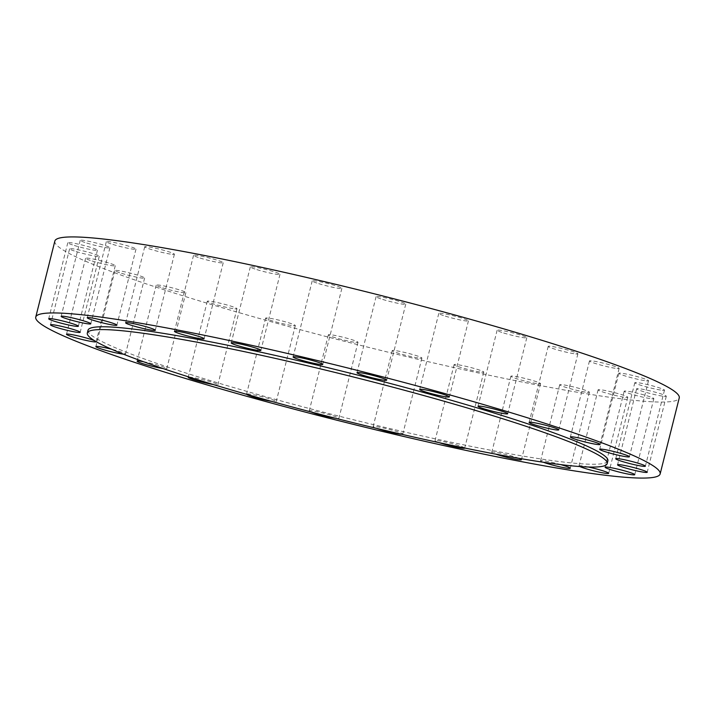 <?xml version="1.0" encoding="UTF-8"?>
<svg xmlns="http://www.w3.org/2000/svg" width="715" height="715" viewBox="0 0 715 715"><rect width="100%" height="100%" fill="white"/><g stroke="black" fill="none" stroke-linecap="round" stroke-linejoin="round"><path stroke-width="0.54" stroke-dasharray="3.58 2.68" d="M254.969 269.019A15.292 1.269 14.1 0 1 250.321 266.883A15.292 1.269 14.1 0 1 259.42 267.982A15.292 1.269 14.1 0 1 275.346 272.201A15.292 1.269 14.1 0 1 279.985 274.337A15.292 1.269 14.1 0 1 270.887 273.246A15.292 1.269 14.1 0 1 254.969 269.019M316.852 283.042A15.292 1.269 14.1 0 1 312.205 280.906A15.292 1.269 14.1 0 1 321.303 282.005A15.292 1.269 14.1 0 1 337.221 286.223A15.292 1.269 14.1 0 1 341.868 288.36A15.292 1.269 14.1 0 1 332.77 287.269A15.292 1.269 14.1 0 1 316.852 283.042M380.738 298.816A15.292 1.269 14.1 0 1 376.09 296.68A15.292 1.269 14.1 0 1 385.197 297.771A15.292 1.269 14.1 0 1 401.115 301.998A15.292 1.269 14.1 0 1 405.763 304.134A15.292 1.269 14.1 0 1 396.655 303.044A15.292 1.269 14.1 0 1 380.738 298.816M443.425 315.538A15.292 1.269 14.1 0 1 438.787 313.411A15.292 1.269 14.1 0 1 447.885 314.502A15.292 1.269 14.1 0 1 463.803 318.729A15.292 1.269 14.1 0 1 468.45 320.856A15.292 1.269 14.1 0 1 459.343 319.766A15.292 1.269 14.1 0 1 443.425 315.538M501.778 332.386A15.292 1.269 14.1 0 1 497.131 330.25A15.292 1.269 14.1 0 1 506.238 331.349A15.292 1.269 14.1 0 1 522.156 335.567A15.292 1.269 14.1 0 1 526.803 337.703A15.292 1.269 14.1 0 1 517.696 336.613A15.292 1.269 14.1 0 1 501.778 332.386M573.832 353.684A15.292 1.269 14.1 0 1 557.423 349.903A15.292 1.269 14.1 0 1 548.217 346.373A15.292 1.269 14.1 0 1 552.266 346.516A15.292 1.269 14.1 0 1 568.675 350.296A15.292 1.269 14.1 0 1 577.881 353.827A15.292 1.269 14.1 0 1 573.832 353.684M615.088 368.27A15.292 1.269 14.1 0 1 598.678 364.489A15.292 1.269 14.1 0 1 589.473 360.959A15.292 1.269 14.1 0 1 593.522 361.093A15.292 1.269 14.1 0 1 609.931 364.873A15.292 1.269 14.1 0 1 619.136 368.413A15.292 1.269 14.1 0 1 615.088 368.27M644.447 380.586A15.292 1.269 14.1 0 1 628.038 376.805A15.292 1.269 14.1 0 1 618.832 373.275A15.292 1.269 14.1 0 1 622.881 373.418A15.292 1.269 14.1 0 1 639.29 377.198A15.292 1.269 14.1 0 1 648.496 380.729A15.292 1.269 14.1 0 1 644.447 380.586M660.437 390.024A15.292 1.269 14.1 0 1 644.027 386.243A15.292 1.269 14.1 0 1 634.822 382.713A15.292 1.269 14.1 0 1 638.87 382.847A15.292 1.269 14.1 0 1 655.28 386.627A15.292 1.269 14.1 0 1 664.485 390.158A15.292 1.269 14.1 0 1 660.437 390.024M662.26 396.101A15.292 1.269 14.1 0 1 645.842 392.32A15.292 1.269 14.1 0 1 636.636 388.79A15.292 1.269 14.1 0 1 640.685 388.924A15.292 1.269 14.1 0 1 657.094 392.705A15.292 1.269 14.1 0 1 666.3 396.235A15.292 1.269 14.1 0 1 662.26 396.101M649.81 398.514A15.292 1.269 14.1 0 1 633.401 394.734A15.292 1.269 14.1 0 1 624.195 391.203A15.292 1.269 14.1 0 1 628.244 391.337A15.292 1.269 14.1 0 1 644.653 395.118A15.292 1.269 14.1 0 1 653.859 398.657A15.292 1.269 14.1 0 1 649.81 398.514M588.409 467.011A15.292 1.269 -165.9 0 0 583.065 465.992A15.292 1.269 -165.9 0 0 579.016 465.858A15.292 1.269 -165.9 0 0 579.91 466.555M623.73 397.147A15.292 1.269 14.1 0 1 607.321 393.366A15.292 1.269 14.1 0 1 598.106 389.836A15.292 1.269 14.1 0 1 602.155 389.97A15.292 1.269 14.1 0 1 618.573 393.751A15.292 1.269 14.1 0 1 627.779 397.29A15.292 1.269 14.1 0 1 623.73 397.147M560.855 464.634A15.292 1.269 -165.9 0 0 544.651 460.916A15.292 1.269 -165.9 0 0 540.603 460.773A15.292 1.269 -165.9 0 0 543.382 462.256M585.317 392.061A15.292 1.269 14.1 0 1 568.908 388.281A15.292 1.269 14.1 0 1 559.702 384.75A15.292 1.269 14.1 0 1 563.742 384.893A15.292 1.269 14.1 0 1 580.16 388.674A15.292 1.269 14.1 0 1 589.366 392.204A15.292 1.269 14.1 0 1 585.317 392.061M519.036 458.342A15.292 1.269 -165.9 0 0 495.835 452.372A15.292 1.269 -165.9 0 0 491.786 452.238A15.292 1.269 -165.9 0 0 495.772 454.141M536.5 383.526A15.292 1.269 14.1 0 1 520.091 379.745A15.292 1.269 14.1 0 1 510.885 376.215A15.292 1.269 14.1 0 1 514.925 376.349A15.292 1.269 14.1 0 1 531.343 380.13A15.292 1.269 14.1 0 1 540.549 383.66A15.292 1.269 14.1 0 1 536.5 383.526M464.67 448.028A15.292 1.269 -165.9 0 0 455.017 444.453A15.292 1.269 -165.9 0 0 439.064 440.798A15.292 1.269 -165.9 0 0 435.015 440.663A15.292 1.269 -165.9 0 0 439.359 442.701M479.729 371.952A15.292 1.269 14.1 0 1 463.32 368.171A15.292 1.269 14.1 0 1 454.105 364.641A15.292 1.269 14.1 0 1 458.154 364.775A15.292 1.269 14.1 0 1 474.563 368.556A15.292 1.269 14.1 0 1 483.778 372.095A15.292 1.269 14.1 0 1 479.729 371.952M401.696 434.282A15.292 1.269 -165.9 0 0 402.795 434.094A15.292 1.269 -165.9 0 0 393.59 430.555A15.292 1.269 -165.9 0 0 377.18 426.775A15.292 1.269 -165.9 0 0 373.132 426.641A15.292 1.269 -165.9 0 0 376.733 428.419M417.846 357.929A15.292 1.269 14.1 0 1 401.437 354.148A15.292 1.269 14.1 0 1 392.222 350.618A15.292 1.269 14.1 0 1 396.271 350.752A15.292 1.269 14.1 0 1 412.68 354.533A15.292 1.269 14.1 0 1 421.895 358.072A15.292 1.269 14.1 0 1 417.846 357.929M335.639 418.293A15.292 1.269 -165.9 0 0 338.91 418.32A15.292 1.269 -165.9 0 0 329.704 414.789A15.292 1.269 -165.9 0 0 313.286 411.009A15.292 1.269 -165.9 0 0 309.238 410.866A15.292 1.269 -165.9 0 0 311.007 411.956M353.952 342.154A15.292 1.269 14.1 0 1 337.543 338.374A15.292 1.269 14.1 0 1 328.337 334.843A15.292 1.269 14.1 0 1 332.386 334.986A15.292 1.269 14.1 0 1 348.795 338.767A15.292 1.269 14.1 0 1 358.001 342.297A15.292 1.269 14.1 0 1 353.952 342.154M271.602 401.365A15.292 1.269 -165.9 0 0 272.165 401.455A15.292 1.269 -165.9 0 0 276.213 401.589A15.292 1.269 -165.9 0 0 267.008 398.058A15.292 1.269 -165.9 0 0 250.599 394.278A15.292 1.269 -165.9 0 0 246.55 394.144A15.292 1.269 -165.9 0 0 246.648 394.349M291.264 325.432A15.292 1.269 14.1 0 1 274.855 321.652A15.292 1.269 14.1 0 1 265.649 318.121A15.292 1.269 14.1 0 1 269.698 318.255A15.292 1.269 14.1 0 1 286.107 322.036A15.292 1.269 14.1 0 1 295.313 325.566A15.292 1.269 14.1 0 1 291.264 325.432M213.159 384.5A15.292 1.269 -165.9 0 0 213.821 384.607A15.292 1.269 -165.9 0 0 217.869 384.75A15.292 1.269 -165.9 0 0 208.655 381.211A15.292 1.269 -165.9 0 0 192.246 377.431A15.292 1.269 -165.9 0 0 189.234 377.1M232.911 308.585A15.292 1.269 14.1 0 1 216.502 304.805A15.292 1.269 14.1 0 1 207.296 301.274A15.292 1.269 14.1 0 1 211.345 301.408A15.292 1.269 14.1 0 1 227.754 305.189A15.292 1.269 14.1 0 1 236.96 308.728A15.292 1.269 14.1 0 1 232.911 308.585M162.984 368.529A15.292 1.269 -165.9 0 0 166.783 368.627A15.292 1.269 -165.9 0 0 162.135 366.491A15.292 1.269 -165.9 0 0 143.393 361.701M160.857 287.287A15.292 1.269 14.1 0 1 156.21 285.151A15.292 1.269 14.1 0 1 165.317 286.241A15.292 1.269 14.1 0 1 181.235 290.469A15.292 1.269 14.1 0 1 185.882 292.605A15.292 1.269 14.1 0 1 176.775 291.514A15.292 1.269 14.1 0 1 160.857 287.287M123.427 354.166A15.292 1.269 -165.9 0 0 125.527 354.041A15.292 1.269 -165.9 0 0 120.88 351.905A15.292 1.269 -165.9 0 0 111.612 349.242M119.602 272.701A15.292 1.269 14.1 0 1 114.954 270.565A15.292 1.269 14.1 0 1 124.061 271.664A15.292 1.269 14.1 0 1 139.979 275.883A15.292 1.269 14.1 0 1 144.627 278.019A15.292 1.269 14.1 0 1 135.519 276.928A15.292 1.269 14.1 0 1 119.602 272.701M90.242 260.385A15.292 1.269 14.1 0 1 85.594 258.249A15.292 1.269 14.1 0 1 94.702 259.339A15.292 1.269 14.1 0 1 110.619 263.567A15.292 1.269 14.1 0 1 115.267 265.703A15.292 1.269 14.1 0 1 106.16 264.613A15.292 1.269 14.1 0 1 90.242 260.385M74.253 250.956A15.292 1.269 14.1 0 1 69.614 248.82A15.292 1.269 14.1 0 1 78.713 249.91A15.292 1.269 14.1 0 1 94.63 254.138A15.292 1.269 14.1 0 1 99.278 256.265A15.292 1.269 14.1 0 1 90.17 255.175A15.292 1.269 14.1 0 1 74.253 250.956M72.438 244.879A15.292 1.269 14.1 0 1 67.791 242.743A15.292 1.269 14.1 0 1 76.898 243.833A15.292 1.269 14.1 0 1 92.816 248.06A15.292 1.269 14.1 0 1 97.455 250.187A15.292 1.269 14.1 0 1 88.356 249.097A15.292 1.269 14.1 0 1 72.438 244.879M84.879 242.456A15.292 1.269 14.1 0 1 80.232 240.32A15.292 1.269 14.1 0 1 89.339 241.42A15.292 1.269 14.1 0 1 105.257 245.638A15.292 1.269 14.1 0 1 109.904 247.774A15.292 1.269 14.1 0 1 100.797 246.684A15.292 1.269 14.1 0 1 84.879 242.456M110.968 243.824A15.292 1.269 14.1 0 1 106.32 241.688A15.292 1.269 14.1 0 1 115.419 242.787A15.292 1.269 14.1 0 1 131.337 247.006A15.292 1.269 14.1 0 1 135.984 249.142A15.292 1.269 14.1 0 1 126.886 248.051A15.292 1.269 14.1 0 1 110.968 243.824M198.189 257.445A15.292 1.269 14.1 0 1 193.55 255.318A15.292 1.269 14.1 0 1 202.649 256.408A15.292 1.269 14.1 0 1 218.567 260.635A15.292 1.269 14.1 0 1 223.214 262.762A15.292 1.269 14.1 0 1 214.107 261.672A15.292 1.269 14.1 0 1 198.189 257.445M170.349 254.084A15.292 1.269 14.1 0 1 153.94 250.304A15.292 1.269 14.1 0 1 144.734 246.773A15.292 1.269 14.1 0 1 148.783 246.916A15.292 1.269 14.1 0 1 165.192 250.697A15.292 1.269 14.1 0 1 174.397 254.227A15.292 1.269 14.1 0 1 170.349 254.084M88.017 330.223A268.009 22.201 -165.9 0 0 249.374 392.106A268.009 22.201 -165.9 0 0 536.947 458.351A268.009 22.201 -165.9 0 0 607.884 460.8M54.849 241.071A321.902 26.67 -165.9 0 0 248.65 315.404A321.902 26.67 -165.9 0 0 594.049 394.966A321.902 26.67 -165.9 0 0 679.25 397.906M96.168 341.663A15.292 1.269 -165.9 0 0 94.55 340.697M250.321 266.883L231.222 342.905M312.205 280.906L293.105 356.928M376.09 296.68L357 372.703M438.787 313.411L419.687 389.434M497.131 330.25L478.04 406.272M548.217 346.373L529.118 422.395M589.473 360.959L570.373 436.981M618.832 373.275L599.733 449.297M634.822 382.713L615.722 458.735M636.636 388.79L617.546 464.813M624.195 391.203L605.096 467.226M598.106 389.836L579.016 465.858M559.702 384.75L540.603 460.773M510.885 376.215L491.786 452.238M454.105 364.641L435.015 440.663M392.222 350.618L373.132 426.641M328.337 334.843L309.238 410.866M265.649 318.121L246.55 394.144M207.296 301.274L188.197 377.297M156.21 285.151L137.119 361.173M114.954 270.565L95.864 346.587M85.594 258.249L66.504 334.271M69.614 248.82L50.515 324.842M67.791 242.743L48.7 318.765M80.232 240.32L61.141 316.343M106.32 241.688L87.221 317.71M193.55 255.318L174.451 331.34M144.734 246.773L125.634 322.796M174.397 254.227L155.298 330.25M223.214 262.762L204.115 338.785M135.984 249.142L116.894 325.164M109.904 247.774L90.805 323.797M97.455 250.187L78.364 326.21M99.278 256.265L80.178 332.287M115.267 265.703L96.168 341.725M144.627 278.019L125.527 354.041M185.882 292.605L166.783 368.627M236.96 308.728L217.869 384.75M295.313 325.566L276.213 401.589M358.001 342.297L338.91 418.32M421.895 358.072L402.795 434.094M483.778 372.095L464.678 448.117M540.549 383.66L521.45 459.682M589.366 392.204L570.266 468.227M627.779 397.29L608.679 473.312M653.859 398.657L634.768 474.68M666.3 396.235L647.209 472.257M664.485 390.158L645.386 466.18M648.496 380.729L629.406 456.751M619.136 368.413L600.046 444.435M577.881 353.827L558.79 429.849M526.803 337.703L507.704 413.726M468.45 320.856L449.351 396.879M405.763 304.134L386.663 380.157M341.868 288.36L322.778 364.382M279.985 274.337L260.895 350.359"/><path stroke-width="1.07" d="M256.247 348.223A15.292 1.269 -165.9 0 0 240.329 344.004A15.292 1.269 -165.9 0 0 231.222 342.905A15.292 1.269 -165.9 0 0 235.87 345.041A15.292 1.269 -165.9 0 0 251.787 349.269A15.292 1.269 -165.9 0 0 260.895 350.359A15.292 1.269 -165.9 0 0 256.247 348.223M318.13 362.246A15.292 1.269 -165.9 0 0 302.213 358.027A15.292 1.269 -165.9 0 0 293.105 356.928A15.292 1.269 -165.9 0 0 297.753 359.064A15.292 1.269 -165.9 0 0 313.671 363.292A15.292 1.269 -165.9 0 0 322.778 364.382A15.292 1.269 -165.9 0 0 318.13 362.246M382.016 378.021A15.292 1.269 -165.9 0 0 366.098 373.793A15.292 1.269 -165.9 0 0 357 372.703A15.292 1.269 -165.9 0 0 361.638 374.839A15.292 1.269 -165.9 0 0 377.556 379.066A15.292 1.269 -165.9 0 0 386.663 380.157A15.292 1.269 -165.9 0 0 382.016 378.021M444.712 394.752A15.292 1.269 -165.9 0 0 428.794 390.524A15.292 1.269 -165.9 0 0 419.687 389.434A15.292 1.269 -165.9 0 0 424.335 391.561A15.292 1.269 -165.9 0 0 440.252 395.788A15.292 1.269 -165.9 0 0 449.351 396.879A15.292 1.269 -165.9 0 0 444.712 394.752M503.056 411.59A15.292 1.269 -165.9 0 0 487.138 407.371A15.292 1.269 -165.9 0 0 478.04 406.272A15.292 1.269 -165.9 0 0 482.679 408.408A15.292 1.269 -165.9 0 0 498.605 412.635A15.292 1.269 -165.9 0 0 507.704 413.726A15.292 1.269 -165.9 0 0 503.056 411.59M533.167 422.538A15.292 1.269 -165.9 0 0 529.118 422.395A15.292 1.269 -165.9 0 0 538.332 425.925A15.292 1.269 -165.9 0 0 554.742 429.706A15.292 1.269 -165.9 0 0 558.79 429.849A15.292 1.269 -165.9 0 0 549.576 426.319A15.292 1.269 -165.9 0 0 533.167 422.538M574.422 437.115A15.292 1.269 -165.9 0 0 570.373 436.981A15.292 1.269 -165.9 0 0 579.588 440.512A15.292 1.269 -165.9 0 0 595.997 444.292A15.292 1.269 -165.9 0 0 600.046 444.435A15.292 1.269 -165.9 0 0 590.831 440.896A15.292 1.269 -165.9 0 0 574.422 437.115M603.782 449.44A15.292 1.269 -165.9 0 0 599.733 449.297A15.292 1.269 -165.9 0 0 608.939 452.827A15.292 1.269 -165.9 0 0 625.357 456.608A15.292 1.269 -165.9 0 0 629.406 456.751A15.292 1.269 -165.9 0 0 620.191 453.221A15.292 1.269 -165.9 0 0 603.782 449.44M619.771 458.869A15.292 1.269 -165.9 0 0 615.722 458.735A15.292 1.269 -165.9 0 0 624.928 462.265A15.292 1.269 -165.9 0 0 641.346 466.046A15.292 1.269 -165.9 0 0 645.386 466.18A15.292 1.269 -165.9 0 0 636.18 462.65A15.292 1.269 -165.9 0 0 619.771 458.869M621.594 464.947A15.292 1.269 -165.9 0 0 617.546 464.813A15.292 1.269 -165.9 0 0 626.751 468.343A15.292 1.269 -165.9 0 0 643.16 472.123A15.292 1.269 -165.9 0 0 647.209 472.257A15.292 1.269 -165.9 0 0 638.003 468.727A15.292 1.269 -165.9 0 0 621.594 464.947M609.144 467.36A15.292 1.269 -165.9 0 0 605.096 467.226A15.292 1.269 -165.9 0 0 614.301 470.756A15.292 1.269 -165.9 0 0 630.719 474.537A15.292 1.269 -165.9 0 0 634.768 474.68A15.292 1.269 -165.9 0 0 625.553 471.14A15.292 1.269 -165.9 0 0 609.144 467.36M579.91 466.555A15.292 1.269 -165.9 0 0 604.631 473.169A15.292 1.269 -165.9 0 0 608.679 473.312A15.292 1.269 -165.9 0 0 588.409 467.011M543.382 462.256A15.292 1.269 -165.9 0 0 566.217 468.084A15.292 1.269 -165.9 0 0 570.266 468.227A15.292 1.269 -165.9 0 0 560.855 464.634M495.772 454.141A15.292 1.269 -165.9 0 0 517.401 459.548A15.292 1.269 -165.9 0 0 521.45 459.682A15.292 1.269 -165.9 0 0 519.036 458.342M439.359 442.701A15.292 1.269 -165.9 0 0 460.63 447.974A15.292 1.269 -165.9 0 0 464.678 448.117A15.292 1.269 -165.9 0 0 464.67 448.028M376.733 428.419A15.292 1.269 -165.9 0 0 398.747 433.951A15.292 1.269 -165.9 0 0 401.696 434.282M311.007 411.956A15.292 1.269 -165.9 0 0 334.861 418.177A15.292 1.269 -165.9 0 0 335.639 418.293M246.648 394.349A15.292 1.269 -165.9 0 0 256.345 397.835A15.292 1.269 -165.9 0 0 271.602 401.365M189.234 377.1A15.292 1.269 -165.9 0 0 188.197 377.297A15.292 1.269 -165.9 0 0 196.983 380.702A15.292 1.269 -165.9 0 0 213.159 384.5M143.393 361.701A15.292 1.269 -165.9 0 0 137.119 361.173A15.292 1.269 -165.9 0 0 141.758 363.309A15.292 1.269 -165.9 0 0 162.984 368.529M111.612 349.242A15.292 1.269 -165.9 0 0 95.864 346.587A15.292 1.269 -165.9 0 0 100.502 348.723A15.292 1.269 -165.9 0 0 123.427 354.166M94.55 340.697A15.292 1.269 -165.9 0 0 91.529 339.589A15.292 1.269 -165.9 0 0 75.602 335.362A15.292 1.269 -165.9 0 0 66.504 334.271A15.292 1.269 -165.9 0 0 71.151 336.407A15.292 1.269 -165.9 0 0 87.069 340.635A15.292 1.269 -165.9 0 0 96.168 341.725A15.292 1.269 -165.9 0 0 96.168 341.663M75.54 330.16A15.292 1.269 -165.9 0 0 59.613 325.933A15.292 1.269 -165.9 0 0 50.515 324.842A15.292 1.269 -165.9 0 0 55.162 326.978A15.292 1.269 -165.9 0 0 71.08 331.197A15.292 1.269 -165.9 0 0 80.178 332.287A15.292 1.269 -165.9 0 0 75.54 330.16M73.717 324.083A15.292 1.269 -165.9 0 0 57.799 319.855A15.292 1.269 -165.9 0 0 48.7 318.765A15.292 1.269 -165.9 0 0 53.339 320.901A15.292 1.269 -165.9 0 0 69.257 325.119A15.292 1.269 -165.9 0 0 78.364 326.21A15.292 1.269 -165.9 0 0 73.717 324.083M86.166 321.661A15.292 1.269 -165.9 0 0 70.24 317.442A15.292 1.269 -165.9 0 0 61.141 316.343A15.292 1.269 -165.9 0 0 65.789 318.479A15.292 1.269 -165.9 0 0 81.707 322.706A15.292 1.269 -165.9 0 0 90.805 323.797A15.292 1.269 -165.9 0 0 86.166 321.661M112.246 323.028A15.292 1.269 -165.9 0 0 96.328 318.81A15.292 1.269 -165.9 0 0 87.221 317.71A15.292 1.269 -165.9 0 0 91.869 319.846A15.292 1.269 -165.9 0 0 107.786 324.074A15.292 1.269 -165.9 0 0 116.894 325.164A15.292 1.269 -165.9 0 0 112.246 323.028M199.476 336.658A15.292 1.269 -165.9 0 0 183.558 332.43A15.292 1.269 -165.9 0 0 174.451 331.34A15.292 1.269 -165.9 0 0 179.099 333.476A15.292 1.269 -165.9 0 0 195.016 337.695A15.292 1.269 -165.9 0 0 204.115 338.785A15.292 1.269 -165.9 0 0 199.476 336.658M129.683 322.939A15.292 1.269 -165.9 0 0 125.634 322.796A15.292 1.269 -165.9 0 0 134.84 326.326A15.292 1.269 -165.9 0 0 151.258 330.107A15.292 1.269 -165.9 0 0 155.298 330.25A15.292 1.269 -165.9 0 0 146.092 326.719A15.292 1.269 -165.9 0 0 129.683 322.939M607.178 463.615L607.884 460.8A268.009 22.201 -165.9 0 0 446.526 398.916A268.009 22.201 -165.9 0 0 158.953 332.672A268.009 22.201 -165.9 0 0 88.017 330.223L87.31 333.038A268.009 22.201 -165.9 0 0 248.668 394.921A268.009 22.201 -165.9 0 0 536.241 461.166A268.009 22.201 -165.9 0 0 607.178 463.615A268.009 22.201 -165.9 0 0 445.82 401.732A268.009 22.201 -165.9 0 0 158.247 335.487A268.009 22.201 -165.9 0 0 87.31 333.038M660.151 473.929L679.25 397.906A321.902 26.67 -165.9 0 0 485.449 323.573A321.902 26.67 -165.9 0 0 140.051 244.012A321.902 26.67 -165.9 0 0 54.849 241.071L35.75 317.094A321.902 26.67 -165.9 0 0 229.551 391.427A321.902 26.67 -165.9 0 0 574.949 470.988A321.902 26.67 -165.9 0 0 660.151 473.929A321.902 26.67 -165.9 0 0 466.35 399.596A321.902 26.67 -165.9 0 0 120.951 320.034A321.902 26.67 -165.9 0 0 35.75 317.094"/></g></svg>
